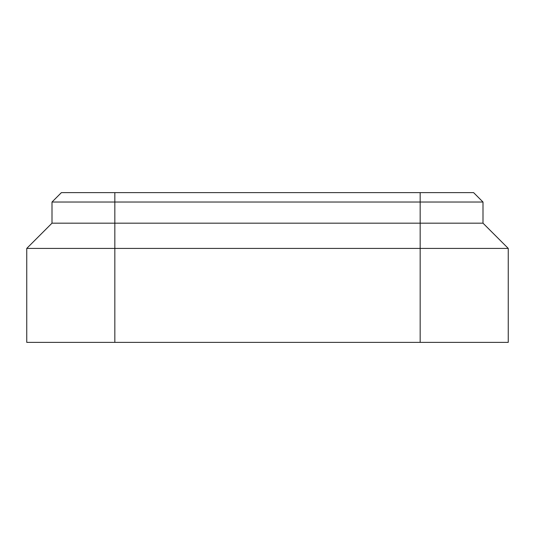 <?xml version="1.0" encoding="UTF-8"?>
<svg xmlns="http://www.w3.org/2000/svg" width="535" height="535" viewBox="0 0 535 535"><rect width="100%" height="100%" fill="white"/><g stroke="black" fill="none" stroke-linecap="round" stroke-linejoin="round"><path stroke-width="0.8" d="M508.25 248.414L508.25 342.367L26.75 342.367L26.75 248.414L508.25 248.414L482.998 223.169L420.169 223.169L420.169 342.367M26.75 248.414L52.002 223.169L52.002 202.029L61.391 192.633L473.609 192.633L482.998 202.029L482.998 223.169M52.002 223.169L420.169 223.169L420.169 202.029L114.831 202.029L114.831 342.367M420.169 192.633L420.169 202.029L482.998 202.029M52.002 202.029L114.831 202.029L114.831 192.633"/></g></svg>
